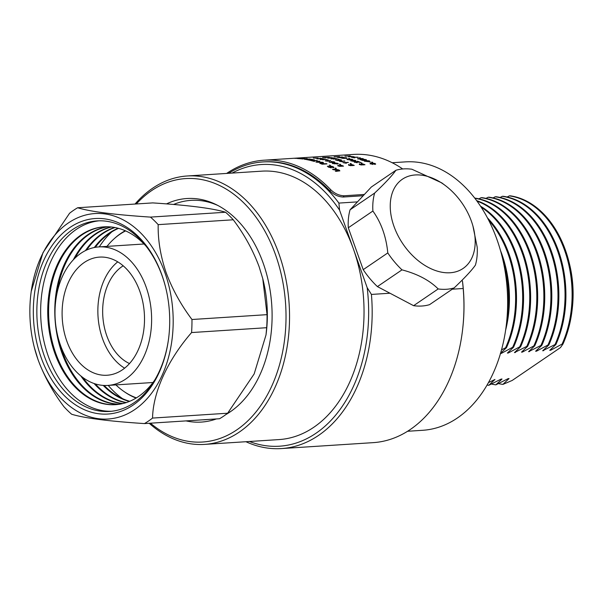 <?xml version="1.0" encoding="UTF-8"?>
<svg xmlns="http://www.w3.org/2000/svg" width="603" height="603" viewBox="0 0 603 603"><rect width="100%" height="100%" fill="white"/><g stroke="black" fill="none" stroke-linecap="round" stroke-linejoin="round"><path stroke-width="0.9" d="M450.132 272.76A53.961 35.916 55.7 0 0 472.933 226.019A53.961 35.916 55.7 0 0 445.436 185.641A53.961 35.916 55.7 0 0 415.301 174.953A53.961 35.916 55.7 0 0 393.978 226.359A53.961 35.916 55.7 0 0 450.132 272.76M472.933 226.019L477.184 247.147A66.413 44.2 -124.3 0 1 475.42 265.109C471.719 270.4 464.627 277.998 454.142 287.91A66.413 44.2 -124.3 0 1 446.469 289.274A66.413 44.2 -124.3 0 1 438.185 288.943C429.517 280.289 417.449 273.928 401.99 269.858A66.413 44.2 -124.3 0 1 387.797 252.921C386.191 236.632 381.224 222.665 372.88 211.035A66.413 44.2 -124.3 0 1 374.651 193.066C385.106 183.176 392.199 175.579 395.922 170.265A66.413 44.2 -124.3 0 1 403.603 168.9A66.413 44.2 -124.3 0 1 411.887 169.232L441.773 182.875L445.436 185.641M438.185 288.943L413.605 305.683A66.413 44.2 55.7 0 0 421.881 306.015A66.413 44.2 55.7 0 0 429.562 304.651L454.142 287.91M387.797 252.921L363.217 269.662A66.413 44.2 55.7 0 0 377.41 286.598L401.99 269.858M363.217 269.662L348.3 227.776A66.413 44.2 55.7 0 1 350.064 209.806L371.342 187.005L395.922 170.265M413.605 305.683L377.41 286.598M350.064 209.806L374.651 193.066M348.3 227.776L372.88 211.035M505.615 330.203A94.807 65.855 -93.7 0 0 501.93 254.36A94.807 65.855 -93.7 0 0 500.467 250.471M500.324 353.516L506.482 347.682A94.807 65.855 -93.7 0 0 508.985 253.901A94.807 65.855 -93.7 0 0 487.465 217.902M481.156 207.161A94.807 65.855 -93.7 0 1 512.671 347.283L501.199 353.456A88.437 61.431 -93.7 0 0 502.163 351.843M501.199 353.456L500.49 353.509M477.003 201.123A94.807 65.855 -93.7 0 1 519.726 346.831L508.261 353.004L507.379 353.056L513.545 347.23A94.807 65.855 -93.7 0 0 516.047 253.448A94.807 65.855 -93.7 0 0 480.493 206.151M508.261 353.004A88.437 61.431 -93.7 0 0 509.226 351.391M474.87 198.289A94.807 65.855 -93.7 0 1 526.788 346.371L514.442 352.604L520.608 346.77A94.807 65.855 -93.7 0 0 523.11 252.989A94.807 65.855 -93.7 0 0 476.641 200.633M515.324 352.544A88.437 61.431 -93.7 0 0 516.281 350.931M478.918 198.839L481.073 197.701A94.807 65.855 -93.7 0 1 533.851 345.918L522.386 352.092L521.505 352.144L527.67 346.318A94.807 65.855 -93.7 0 0 530.173 252.536A94.807 65.855 -93.7 0 0 474.893 198.101L474.742 198.108M522.386 352.092A88.437 61.431 -93.7 0 0 523.344 350.479M485.98 198.379L488.129 197.249A94.807 65.855 -93.7 0 1 540.906 345.459L528.567 351.692L534.725 345.858A94.807 65.855 -93.7 0 0 537.228 252.077A94.807 65.855 -93.7 0 0 481.948 197.648L481.073 197.701M529.442 351.632A88.437 61.431 -93.7 0 0 530.406 350.019M487.073 385.046A94.807 65.855 -93.7 0 0 488.784 385.309L501.123 379.083L502.005 379.023L495.839 384.857L508.186 378.624L509.068 378.571L502.902 384.397L512.211 380.44L560.496 347.554L562.968 344.034A94.807 65.855 -93.7 0 0 572.043 310.553A94.807 65.855 -93.7 0 0 568.863 261.408A94.807 65.855 -93.7 0 0 510.191 195.817L509.316 195.877A94.807 65.855 -93.7 0 1 562.094 344.094L562.968 344.034M488.46 382.604L494.942 379.483L488.784 385.309M493.035 197.92L495.191 196.789A94.807 65.855 -93.7 0 1 547.969 345.006L536.504 351.18L535.622 351.232L541.788 345.406A94.807 65.855 -93.7 0 0 544.29 251.624A94.807 65.855 -93.7 0 0 489.01 197.189L488.129 197.249M536.504 351.18A88.437 61.431 -93.7 0 0 537.461 349.559M491.814 384.119A94.807 65.855 -93.7 0 0 495.839 384.857M500.098 197.467L502.254 196.329A94.807 65.855 -93.7 0 1 555.031 344.547L542.685 350.78L548.851 344.946A94.807 65.855 -93.7 0 0 551.353 251.165A94.807 65.855 -93.7 0 0 496.073 196.729L495.191 196.789M543.567 350.72A88.437 61.431 -93.7 0 0 544.524 349.107M498.877 383.666A94.807 65.855 -93.7 0 0 502.902 384.397M562.094 344.094L550.622 350.268L549.748 350.32L555.913 344.494A94.807 65.855 -93.7 0 0 558.408 250.712A94.807 65.855 -93.7 0 0 503.136 196.276L502.254 196.329M550.622 350.268A88.437 61.431 -93.7 0 0 551.587 348.647M166.503 203.889A112.007 77.81 86.3 0 1 211.63 202.593A112.007 77.81 86.3 0 1 271.471 301.372A112.007 77.81 86.3 0 1 230.271 411.811A112.007 77.81 86.3 0 1 225.914 414.54M216.394 418.934A112.007 77.81 86.3 0 1 186.033 420.902M150.479 423.2A131.997 91.694 -93.7 0 0 236.723 429.924A131.997 91.694 -93.7 0 0 275.556 254.85A131.997 91.694 -93.7 0 0 151.534 190.676A131.997 91.694 -93.7 0 0 136.308 203.965M135.042 204.04A134.484 93.42 86.3 0 1 152.514 188.302A134.484 93.42 86.3 0 1 187.239 175.978A134.484 93.42 86.3 0 1 285.709 278.322A134.484 93.42 86.3 0 1 239.316 432.065A134.484 93.42 86.3 0 1 204.59 444.388A134.484 93.42 86.3 0 1 149.212 423.276M501.802 255.416L501.96 256.056A131.997 91.694 86.3 0 1 506.384 324.474L506.301 325.123A134.484 93.42 -93.7 0 0 501.802 255.416A134.484 93.42 -93.7 0 0 405.352 161.883L392.191 162.735M407.575 431.273L422.695 430.293A134.484 93.42 -93.7 0 0 457.421 417.969A134.484 93.42 -93.7 0 0 506.301 325.123M187.239 175.978L261.732 171.162A134.484 93.42 86.3 0 1 353.373 248.873A134.484 93.42 86.3 0 1 313.809 427.256A134.484 93.42 86.3 0 1 279.076 439.579L204.59 444.388M249.423 441.494A141.125 98.033 -93.7 0 0 367.174 287.646L371.418 294.43A143.62 99.766 86.3 0 1 281.458 448.572L373.227 442.64A143.62 99.766 -93.7 0 0 410.311 429.479A143.62 99.766 -93.7 0 0 462.516 330.331A143.62 99.766 -93.7 0 0 463.194 288.498L462.524 281.48A141.125 98.033 86.3 0 1 462.591 329.675L462.516 330.331M506.867 319.982A94.807 65.855 -93.7 0 0 503.023 260.443M506.482 347.682L505.608 347.743A94.807 65.855 -93.7 0 0 488.656 220.193M512.671 347.283L513.545 347.23M519.726 346.831L520.608 346.77M526.788 346.371L527.67 346.318M533.851 345.918L534.725 345.858M540.906 345.459L541.788 345.406M547.969 345.006L548.851 344.946M555.031 344.547L555.913 344.494M367.174 287.646L339.564 210.1A141.125 98.033 -93.7 0 0 232.072 173.084M228.59 173.31A143.62 99.766 86.3 0 1 262.931 161.936A143.62 99.766 86.3 0 1 338.894 203.083L357.458 201.884M338.894 203.083L339.564 210.1M371.418 294.43L389.983 293.224M452.25 289.206L463.194 288.498M281.458 448.572A143.62 99.766 86.3 0 1 245.934 441.72M462.524 281.48L462.071 280.214M568.863 261.408L569.24 262.9A88.995 61.823 86.3 0 1 572.224 309.022L572.043 310.553M505.608 347.743L501.508 349.906M507.161 197.008L509.316 195.877M123.193 265.802A52.303 36.331 -93.7 0 0 122.183 266.458A52.303 36.331 -93.7 0 0 102.864 317.005A52.303 36.331 -93.7 0 0 129.509 363.556M84.209 262.524A59.192 41.117 -93.7 0 0 63.79 330.195A59.192 41.117 -93.7 0 0 107.123 375.239A59.192 41.117 -93.7 0 0 122.409 369.812A59.192 41.117 -93.7 0 0 142.828 302.148A59.192 41.117 -93.7 0 0 99.495 257.104A59.192 41.117 -93.7 0 0 84.209 262.524M117.751 261.845A59.192 41.117 -93.7 0 0 98.033 316.515A59.192 41.117 -93.7 0 0 124.625 368.177M144.019 243.996A69.398 48.21 -93.7 0 0 143.529 244.027L98.832 246.913A69.398 48.21 -93.7 0 0 80.915 253.275A69.398 48.21 -93.7 0 0 56.976 332.615A69.398 48.21 -93.7 0 0 107.786 385.43A69.398 48.21 -93.7 0 0 125.703 379.068A69.398 48.21 -93.7 0 0 149.642 299.729A69.398 48.21 -93.7 0 0 98.832 246.913M125.628 230.896A87.164 60.549 -93.7 0 0 119.876 234.281A87.164 60.549 -93.7 0 0 106.965 246.386M217.856 205.472A109.912 76.355 -93.7 0 0 190.97 200.362A109.912 76.355 -93.7 0 0 173.574 204.462M202.502 419.839A109.912 76.355 -93.7 0 0 205.148 419.733A109.912 76.355 -93.7 0 0 207.786 419.492M227.625 413.228A109.912 76.355 -93.7 0 0 231.153 411.201M115.919 384.902A87.164 60.549 -93.7 0 0 136.421 397.859M107.786 385.43L152.476 382.536A69.398 48.21 -93.7 0 0 152.974 382.506M161.951 275.134A97.957 68.049 86.3 0 1 165.456 286.659A97.957 68.049 86.3 0 1 168.734 337.431A97.957 68.049 86.3 0 1 112.12 413.568A97.957 68.049 86.3 0 1 41.094 357.443A97.957 68.049 86.3 0 1 69.91 227.504A97.957 68.049 86.3 0 1 161.951 275.134M165.539 286.983A95.47 66.315 -93.7 0 0 162.199 276.061A95.47 66.315 -93.7 0 0 97.151 220.902A95.47 66.315 -93.7 0 0 44.418 356.275A95.47 66.315 -93.7 0 0 109.467 411.442A95.47 66.315 -93.7 0 0 168.78 337.107M144.456 423.585L219.545 418.731A116.221 80.734 -93.7 0 0 227.633 413.221L254.172 373.913L266.013 334.914L266.669 327.708A116.221 80.734 -93.7 0 0 267.046 314.653L262.757 278.639L259.094 266.647C252.898 250.072 244.29 234.446 233.263 219.786A116.221 80.734 -93.7 0 0 225.552 212.248C213.085 208.389 188.814 205.269 152.74 202.902L77.651 207.749C90.126 211.615 114.397 214.728 150.471 217.103A116.221 80.734 86.3 0 1 158.182 224.64C157.858 240.032 160.511 256.041 166.134 272.654C172.315 289.206 180.93 304.824 191.965 319.507A116.221 80.734 86.3 0 1 191.581 332.555C167.762 359.961 153.034 391.988 152.551 418.075A116.221 80.734 86.3 0 1 144.456 423.585C108.563 421.241 84.292 418.12 71.644 414.238A116.221 80.734 86.3 0 1 63.933 406.701C52.898 392.018 44.29 376.393 38.102 359.84L34.333 347.418A102.94 71.508 -93.7 0 0 38.019 359.531A102.94 71.508 -93.7 0 0 134.74 409.58A102.94 71.508 -93.7 0 0 165.026 273.038A102.94 71.508 -93.7 0 0 90.382 214.057A102.94 71.508 -93.7 0 0 30.889 294.06A102.94 71.508 -93.7 0 0 34.333 347.418M31.183 291.566L43.009 252.619L69.564 213.258A116.221 80.734 86.3 0 1 77.651 207.749M136.074 398.07A88 61.129 86.3 0 1 124.233 391.671M122.62 398.689A95.47 66.315 86.3 0 1 108.223 385.4M129.773 401.274A89.101 61.898 86.3 0 1 104.168 385.468M129.366 401.447A89.101 61.898 86.3 0 1 103.234 385.415M126.351 402.555A89.101 61.898 86.3 0 1 95.319 383.915M125.944 402.691A89.101 61.898 86.3 0 1 94.068 383.5M122.922 403.535A89.101 61.898 86.3 0 1 82.724 377.403M122.507 403.633A89.101 61.898 86.3 0 1 80.772 375.873M119.462 404.229A89.101 61.898 86.3 0 1 62.735 352.672A89.101 61.898 86.3 0 1 59.968 343.793M119.025 404.296A89.101 61.898 86.3 0 1 61.853 352.732A89.101 61.898 86.3 0 1 107.553 226.758M115.942 404.636A89.101 61.898 86.3 0 1 55.672 353.132A89.101 61.898 86.3 0 1 104.455 226.811M154.647 380.199A89.101 61.898 86.3 0 1 115.505 404.666A89.101 61.898 86.3 0 1 54.79 353.185A89.101 61.898 86.3 0 1 104.01 226.841A89.101 61.898 86.3 0 1 145.979 246.069M111.367 411.276A95.47 66.315 86.3 0 1 48.217 356.034A95.47 66.315 86.3 0 1 99.05 220.819M225.552 212.248L150.471 217.103M233.263 219.786L158.182 224.64M267.046 314.653L191.965 319.507M266.669 327.708L191.581 332.555M227.633 413.221L152.551 418.075M56.772 294.354A89.101 61.898 86.3 0 1 107.997 226.766M73.272 259.863A89.101 61.898 86.3 0 1 111.088 226.962M75.013 258.099A89.101 61.898 86.3 0 1 111.51 227.007M85.475 250.584A89.101 61.898 86.3 0 1 114.623 227.459M86.666 250.019A89.101 61.898 86.3 0 1 115.045 227.535M94.317 247.516A89.101 61.898 86.3 0 1 118.173 228.251M95.244 247.343A89.101 61.898 86.3 0 1 118.595 228.364M99.276 246.883A95.47 66.315 86.3 0 1 111.834 231.854M114.336 238.607A88 61.129 86.3 0 1 125.258 230.738M262.697 278.435A102.94 71.508 86.3 0 1 262.863 279.068A102.94 71.508 86.3 0 1 266.315 332.426L266.013 334.914M372.669 164.491L372.986 163.926L372.699 164.333L370.227 163.782L370.189 163.081L375.104 163.458L375.058 164.28L372.986 163.926L372.699 164.333M370.227 163.782L370.189 163.081L371.765 163.496L372.172 163.021L375.074 163.617L375.021 164.438M371.765 163.496L372.172 163.021M375.714 164.024L375.058 164.28M372.737 162.373L372.119 162.411A145.278 100.92 86.3 0 0 371.538 162.147L372.45 162.237A145.278 100.92 86.3 0 1 372.737 162.373M367.167 160.873A145.278 100.92 86.3 0 0 366.579 160.639L367.197 160.602A145.278 100.92 86.3 0 1 367.785 160.828L368.961 160.752A145.278 100.92 86.3 0 1 369.541 160.986L368.365 161.061A145.278 100.92 86.3 0 1 370.348 161.898L364.604 161.227A145.278 100.92 86.3 0 0 364.197 161.061L367.167 160.873L364.536 161.197M366.488 160.383L363.82 159.554L363.699 159.946L365.441 160.421L362.501 160.406A145.278 100.92 86.3 0 0 360.33 159.637L360.941 159.591A145.278 100.92 86.3 0 1 362.637 160.194L364.122 160.194L362.983 159.923L363.194 159.35L364.679 159.396L366.428 159.772L366.466 160.541M363.82 159.554L363.73 160.119M362.983 159.923L363.194 159.35L366.405 159.931M362.124 158.574L362.825 158.574C363.79 158.951 363.556 159.177 362.124 159.237L357.873 158.868L357.775 158.393L359.117 158.988L361.272 159.064L359.516 158.755L359.712 158.25L363.458 158.943M359.516 158.755L359.712 158.25L360.647 158.408M357.873 158.868L357.775 158.393L358.416 158.725M360.413 157.903L359.795 157.941A145.278 100.92 86.3 0 0 359.2 157.782L360.119 157.82A145.278 100.92 86.3 0 1 360.413 157.903M354.79 157.782L354.172 157.82A145.278 100.92 86.3 0 0 351.187 157.142L357.617 157.202A145.278 100.92 86.3 0 1 358.212 157.338L352.408 157.232A145.278 100.92 86.3 0 1 354.79 157.782M349.107 156.757C348.195 156.546 348.444 156.411 349.853 156.35L354.119 156.78L348.511 156.561M349.672 155.823A145.278 100.92 86.3 0 1 350.268 155.898L345.233 156.185A145.278 100.92 86.3 0 0 344.848 156.139L349.665 155.936M338.946 156.516A145.278 100.92 86.3 0 1 339.542 156.592L334.507 156.878A145.278 100.92 86.3 0 0 334.122 156.825L338.939 156.629M343.326 157.496L340.62 157.082L342.278 157.549L339.331 157.617A145.278 100.92 86.3 0 0 337.115 157.225L337.733 157.187A145.278 100.92 86.3 0 1 339.459 157.481L341.471 156.976L343.243 157.134L343.318 157.654M340.62 157.082L340.507 157.473L341.743 157.428M346.906 158.295L344.2 157.76L345.858 158.34L342.911 158.385A145.278 100.92 86.3 0 0 340.703 157.888L341.321 157.85A145.278 100.92 86.3 0 1 343.039 158.227L344.524 158.205L343.371 158.031L343.567 157.639L345.059 157.639L346.823 157.858L346.891 158.453M344.2 157.76L344.079 158.197L345.323 158.19M343.371 158.031L343.944 157.782M349.687 158.597L349.069 158.634A145.278 100.92 86.3 0 0 348.474 158.476L349.393 158.514A145.278 100.92 86.3 0 1 349.687 158.597M351.398 159.267L352.099 159.267C353.064 159.644 352.823 159.87 351.398 159.931L347.147 159.561L347.049 159.086L348.391 159.682L350.547 159.757L348.79 159.448L348.986 158.943L352.732 159.637M348.79 159.448L348.986 158.943L349.921 159.102M347.147 159.561L347.049 159.086L347.69 159.418M355.762 161.076L353.26 160.232L353.667 160.73L351.383 160.745L353.418 161.205L350.84 160.79L350.765 160.255L355.702 160.458L355.74 161.235M353.26 160.232L353.2 160.752M351.376 160.451L351.361 160.903L353.396 161.363M350.84 160.79L350.765 160.255L354.172 160.27M354.345 162.139L354.27 161.491L359.313 162.184A145.278 100.92 86.3 0 0 357.089 161.28L357.707 161.242A145.278 100.92 86.3 0 1 360.677 162.471L354.865 161.717L357.157 162.667L354.345 162.139L354.27 161.491L357.511 161.868M354.865 161.717L354.888 162.267L356.637 162.411M362.011 163.059L361.393 163.104A145.278 100.92 86.3 0 0 360.813 162.84L361.725 162.931A145.278 100.92 86.3 0 1 362.011 163.059M359.411 164.431L359.35 163.722L360.639 164.642L362.772 164.807L361.054 164.31L361.287 163.564L364.958 164.717L361.107 164.966L359.411 164.431L359.35 163.722L359.953 164.152M361.054 164.31L361.287 163.564L364.921 164.792M326.17 157.752L325.552 157.79A145.278 100.92 86.3 0 0 322.56 157.421L328.997 157.308A145.278 100.92 86.3 0 1 329.592 157.383L323.773 157.443A145.278 100.92 86.3 0 1 326.17 157.752M332.622 158.182L332.637 158.016A145.278 100.92 86.3 0 0 330.354 157.624L330.972 157.587A145.278 100.92 86.3 0 1 334.017 158.129L327.648 158.144L332.637 158.016A145.112 100.807 86.3 0 1 333.225 158.137M331.228 158.868L331.122 158.476L336.21 158.785A145.278 100.92 86.3 0 0 333.941 158.272L334.559 158.235A145.278 100.92 86.3 0 1 337.597 158.928L331.725 158.597L334.077 159.139L331.522 158.627M338.961 159.29L338.343 159.328A145.278 100.92 86.3 0 0 337.748 159.169L338.667 159.207A145.278 100.92 86.3 0 1 338.961 159.29M341.509 160.519L338.826 159.81L340.461 160.564L337.514 160.571A145.278 100.92 86.3 0 0 335.328 159.908L335.946 159.87A145.278 100.92 86.3 0 1 337.65 160.383L339.135 160.375L337.989 160.142L338.2 159.644L339.677 159.667L341.434 159.983L341.486 160.684M338.826 159.81L338.69 160.315L340.439 160.73M337.989 160.142L338.2 159.644L339.677 159.667M344.283 160.933A145.278 100.92 86.3 0 1 344.871 161.144L341.11 161.385L342.308 161.762L339.836 161.378A145.278 100.92 86.3 0 0 339.459 161.25L344.26 161.099A145.112 100.807 86.3 0 1 344.464 161.167M347.795 162.26A145.278 100.92 86.3 0 1 348.376 162.493L344.622 162.735L345.813 163.172L343.348 162.72A145.278 100.92 86.3 0 0 342.979 162.569L347.773 162.418A145.112 100.807 86.3 0 1 348.021 162.516M351.285 163.752L350.667 163.797A145.278 100.92 86.3 0 0 350.087 163.534L350.999 163.624A145.278 100.92 86.3 0 1 351.285 163.752M348.685 165.124L348.624 164.415L349.906 165.335L352.046 165.501L350.328 165.003L350.562 164.257L354.232 165.41L350.381 165.659L348.685 165.124L348.624 164.415L349.227 164.845M350.328 165.003L350.562 164.257L354.195 165.486M318.286 158.265L313.236 158.061L318.196 157.978L318.278 158.431M316.922 158.838L321.904 158.71A145.278 100.92 86.3 0 0 319.628 158.318L320.246 158.28A145.278 100.92 86.3 0 1 323.291 158.823L317.088 158.845M320.502 159.561L320.397 159.169L325.484 159.478A145.278 100.92 86.3 0 0 323.208 158.966L323.826 158.928A145.278 100.92 86.3 0 1 326.864 159.622L321 159.29L323.344 159.833L320.796 159.313M328.236 159.983L327.617 160.021A145.278 100.92 86.3 0 0 327.022 159.863L327.942 159.901A145.278 100.92 86.3 0 1 328.236 159.983M330.014 160.488A145.278 100.92 86.3 0 1 330.602 160.662L326.849 160.903L328.055 161.227L325.575 160.911A145.278 100.92 86.3 0 0 325.19 160.797L329.992 160.647A145.112 100.807 86.3 0 1 330.143 160.692M330.851 162.162L331.062 161.589L334.183 161.823C335.14 162.267 334.899 162.508 333.467 162.569L329.23 162.117L329.148 161.574L330.474 162.267L332.622 162.365L330.874 161.996L331.085 161.431L334.808 162.252M330.874 161.996L331.062 161.589M329.23 162.117L329.148 161.574L329.773 161.936M332.833 163.496C331.997 163.036 332.328 162.787 333.813 162.757L338.26 163.639L336.73 163.956L332.276 163.096M332.803 163.662C331.974 163.194 332.298 162.946 333.791 162.916L338.26 163.639M340.559 164.446L339.941 164.491A145.278 100.92 86.3 0 0 339.361 164.227L340.265 164.317A145.278 100.92 86.3 0 1 340.559 164.446M337.959 165.817L337.899 165.109L339.18 166.029L341.321 166.194L339.602 165.697L339.836 164.951L343.506 166.104L339.655 166.353L337.959 165.817L337.899 165.109L338.502 165.539M339.602 165.697L339.836 164.951L343.469 166.179M299.465 158.272L299.465 158.272A145.278 100.92 86.3 0 1 300.121 158.303L300.121 158.303M299.367 158.159L294.792 158.34A145.278 100.92 86.3 0 1 295.455 158.34L300.121 158.468M297.46 158.205L298.048 158.416M304.425 158.363L300.166 158.642A145.278 100.92 86.3 0 1 301.658 158.777L301.108 158.815A145.278 100.92 86.3 0 0 297.445 158.529L298.003 158.491A145.278 100.92 86.3 0 1 299.503 158.589L303.769 158.31A145.278 100.92 86.3 0 1 304.425 158.363M310.236 159.086L305.412 159.396A145.278 100.92 86.3 0 0 304.719 159.29L306.083 158.74L302.48 158.973A145.278 100.92 86.3 0 0 301.824 158.898L306.641 158.581A145.278 100.92 86.3 0 1 307.342 158.664L305.977 159.215L309.58 158.981A145.278 100.92 86.3 0 1 310.236 159.086M311.653 159.931L311.638 160.097A145.112 100.807 86.3 0 0 311.095 159.976A145.278 100.92 86.3 0 0 308.653 159.478L309.203 159.441A145.278 100.92 86.3 0 1 311.653 159.931L313.319 159.825A145.278 100.92 86.3 0 0 310.575 159.275L311.133 159.245A145.278 100.92 86.3 0 1 314.532 159.931L309.716 160.247A145.278 100.92 86.3 0 0 306.43 159.576L306.987 159.539A145.278 100.92 86.3 0 1 309.61 160.059L311.095 159.968L309.625 160.225M317.389 160.639L313.123 160.918A145.278 100.92 86.3 0 1 314.608 161.333L314.05 161.37A145.278 100.92 86.3 0 0 310.424 160.413L310.982 160.375A145.278 100.92 86.3 0 1 312.467 160.745L316.733 160.466A145.278 100.92 86.3 0 1 317.389 160.639M323.396 162.524L316.748 162.207A145.278 100.92 86.3 0 0 316.017 161.966L319.01 161.099A145.278 100.92 86.3 0 1 319.703 161.303L318.738 161.559A145.278 100.92 86.3 0 1 320.706 162.199L322.711 162.282A145.278 100.92 86.3 0 1 323.396 162.524M326.984 163.903L322.16 164.22A145.278 100.92 86.3 0 0 320.487 163.549L319.861 163.285L320.155 162.818L323.246 163.33A145.278 100.92 86.3 0 1 324.361 163.775L326.344 163.647A145.278 100.92 86.3 0 1 326.984 163.903M319.861 163.285L320.155 162.818L323.223 163.488A145.112 100.807 86.3 0 1 324.339 163.933L326.313 163.805A145.112 100.807 86.3 0 1 326.622 163.926M330.406 165.41L329.788 165.448A145.278 100.92 86.3 0 0 329.215 165.184L329.826 165.139A145.278 100.92 86.3 0 1 330.406 165.41M332.532 167.4L332.494 166.692L332.532 167.4A145.278 100.92 86.3 0 1 333.158 167.732L333.919 167.43L333.022 166.647L333.881 167.498M332.494 166.692L330.625 166.24L331.477 167.348L331.092 167.762L328.228 167.039L327.987 166.127A145.278 100.92 86.3 0 1 328.62 166.436L328.756 166.993L330.421 167.43L329.577 166.39L329.962 165.931L333.022 166.647M330.625 166.24L330.421 166.677L331.439 167.506L331.055 167.92M327.406 166.36L327.957 166.285A145.112 100.807 86.3 0 1 328.371 166.488M328.62 166.436L328.725 167.144L330.685 167.325M329.577 166.39L329.962 165.931L332.984 166.805M336.248 168.403L335.63 168.448A145.278 100.92 86.3 0 0 335.064 168.131L335.683 168.086A145.278 100.92 86.3 0 1 336.248 168.403M337.997 170.807L335.253 170.988A145.278 100.92 86.3 0 1 335.863 171.373L339.858 170.845L339.059 170.008L335.276 169.149L332.502 169.33A145.278 100.92 86.3 0 1 333.12 169.692L338.494 170.076L337.951 170.958L338.449 170.227M338.894 170.634L338.494 170.076M402.706 168.968A145.278 100.92 -93.7 0 0 353.403 154.428L264.016 160.202A145.278 100.92 -93.7 0 0 226.622 173.438M330.708 189.689C334.71 193.571 339.127 195.598 343.966 195.779L343.243 197.023C338.419 196.849 334.002 194.822 329.984 190.94L330.708 189.689A145.278 100.92 -93.7 0 0 264.016 160.202M343.966 195.779L364.385 194.46M329.984 190.94A143.62 99.766 -93.7 0 0 264.122 161.86L262.931 161.936M343.243 197.023L363.194 195.734M332.735 169.466L335.238 169.3L339.022 170.159L339.821 170.913M335.464 171.124L337.951 170.958M335.306 168.267L335.645 168.245A145.112 100.807 86.3 0 1 335.969 168.425M332.494 167.551L332.457 166.85L332.494 167.551M327.414 166.443L327.957 166.285M328.582 166.586L328.725 167.144L328.582 166.586M329.54 166.549L329.931 166.089M329.509 165.32L329.796 165.297A145.112 100.807 86.3 0 1 330.082 165.433M319.831 163.443L320.133 162.976M322.055 164.076L323.811 163.805L322.055 164.076A145.112 100.807 86.3 0 0 320.962 163.647L320.992 163.488A145.278 100.92 86.3 0 1 322.077 163.918M323.811 163.805A145.278 100.92 86.3 0 0 322.711 163.375L320.819 163.051L320.479 163.443L320.962 163.647M320.819 163.051L320.992 163.488M316.002 162.132L318.995 161.257A145.112 100.807 86.3 0 1 319.402 161.378M318.738 161.559L318.723 161.725A145.112 100.807 86.3 0 1 320.683 162.358L322.688 162.441A145.112 100.807 86.3 0 1 322.839 162.493M318.128 162.26L319.952 162.169L318.143 162.094M319.952 162.169A145.278 100.92 86.3 0 0 318.384 161.657L316.944 162.049M313.123 160.918L313.108 161.084A145.112 100.807 86.3 0 1 314.133 161.363M310.982 160.375L310.967 160.541A145.112 100.807 86.3 0 1 312.452 160.911L316.718 160.632A145.112 100.807 86.3 0 1 316.884 160.677M311.638 160.097L313.319 159.825A145.112 100.807 86.3 0 1 313.952 159.968M304.711 159.448L306.083 158.74M306.075 158.785L306.641 158.747A145.112 100.807 86.3 0 1 307.01 158.793M338.245 165.516L339.15 166.187L341.321 166.194M339.564 165.848L339.806 165.109M337.921 165.968L337.868 165.267M341.313 166.224L342.202 166.292L342.391 165.591L340.431 165.23L340.311 165.735L342.24 166.134L342.391 165.591M340.431 165.23L340.28 165.893L340.401 165.38L340.838 166.104M339.662 164.363L340.235 164.476M337.688 163.345L338.238 163.797M333.135 163.323L334.303 163.858L337.13 163.383M336.12 163.865L337.386 163.526M337.16 163.217L334.401 162.991L333.391 163.466L336.15 163.707M329.509 161.883L330.444 162.426L332.622 162.365M334.16 161.988L334.763 162.328M329.208 162.275L329.125 161.74M332.615 162.426L333.512 162.463L333.67 161.875L331.688 161.627L331.59 162.019L333.542 162.305L333.67 161.875M331.688 161.627L331.673 162.215M325.748 160.918L329.992 160.647M327.512 159.991L327.934 159.968M320.487 159.727L320.389 159.328M326.231 159.637A145.112 100.807 86.3 0 0 323.819 159.094L323.826 158.928M321.904 158.725A145.112 100.807 86.3 0 1 322.499 158.83M348.971 164.823L349.876 165.493L352.046 165.501M350.29 165.154L350.531 164.415M348.655 165.275L348.594 164.574M352.039 165.531L352.928 165.599L353.117 164.898L351.157 164.536L351.044 165.041L352.966 165.441L353.117 164.898M351.157 164.536L351.006 165.199L351.127 164.687L351.564 165.41M350.388 163.669L350.969 163.782M344.622 162.735L346.356 163.292M343.311 162.704L347.773 162.418M339.851 161.378L344.26 161.099M335.781 160.044L335.931 160.029A145.112 100.807 86.3 0 1 337.635 160.541L339.135 160.375M337.974 160.3L338.177 159.803M340.74 159.976L341.419 160.142M338.238 159.298L338.66 159.275M331.213 159.034L331.115 158.634M334.544 158.401A145.112 100.807 86.3 0 1 336.956 158.943M359.705 164.129L360.602 164.8L362.772 164.807M361.016 164.461L361.257 163.722M359.38 164.581L359.32 163.88M362.772 164.838L363.654 164.905L363.843 164.204L361.883 163.843L361.77 164.348L363.692 164.755L363.843 164.204M361.883 163.843L361.732 164.506L361.853 163.993L362.29 164.717M361.114 162.976L361.717 162.946M354.315 162.297L354.247 161.649M356.607 162.569L357.127 162.825M354.835 161.875L354.888 162.267L354.835 161.875M357.677 161.4A145.112 100.807 86.3 0 1 360.293 162.471M357.489 162.026L359.313 162.184M350.818 160.948L350.742 160.413M354.451 160.315L355.68 160.624M347.426 159.35L348.391 159.682M349.341 159.938L350.547 159.757M348.768 159.607L348.971 159.109M352.077 159.426L352.68 159.712M347.132 159.727L347.034 159.252M350.539 159.825L351.443 159.855L351.587 159.313L349.604 159.109L351.459 159.697L351.587 159.313M349.491 159.622L349.604 159.109M348.964 158.604L349.386 158.589M341.321 157.85L341.313 158.009A145.112 100.807 86.3 0 1 342.986 158.385M343.363 158.197L343.559 157.798M349.099 156.923C348.187 156.712 348.436 156.576 349.853 156.516L349.853 156.35M349.717 156.659L351.624 156.576L349.725 156.494M351.866 157.285L352.401 157.315M352.408 157.232L352.393 157.391A145.112 100.807 86.3 0 1 354.247 157.82M359.69 157.911L360.112 157.896M358.152 158.657L359.117 158.988M360.066 159.245L361.272 159.064M359.501 158.913L359.697 158.416M362.802 158.732L363.405 159.019M357.858 159.034L357.76 158.559M361.265 159.132L362.169 159.162L362.313 158.627L360.33 158.423L362.184 159.004L362.313 158.627M360.217 158.928L360.33 158.423M363.677 160.104L363.797 159.712L363.677 160.104L365.418 160.586M360.722 159.765L360.926 159.757A145.112 100.807 86.3 0 1 362.614 160.353L364.122 160.194M362.961 160.081L363.172 159.516M368.365 161.061L368.343 161.227A145.112 100.807 86.3 0 1 370.001 161.921M366.925 160.775L367.174 160.76A145.112 100.807 86.3 0 1 367.755 160.986L368.93 160.911A145.112 100.807 86.3 0 1 369.179 161.016M365.983 161.378L369.013 161.634A145.278 100.92 86.3 0 0 367.747 161.107L365.983 161.378M366.013 161.22L369.013 161.634M371.84 162.282L372.443 162.252M370.197 163.933L370.152 163.24M372.767 163.134L372.677 163.782L372.737 163.292L372.677 163.782L374.44 164.144L374.546 163.496L372.767 163.134L372.707 163.624L374.471 163.986L374.546 163.496M370.777 163.36L370.747 163.895L372.096 164.197L372.134 163.647L370.777 163.36L372.126 164.039L372.134 163.647M30.889 294.06L31.19 291.566M262.863 279.068L262.757 278.639"/></g></svg>
